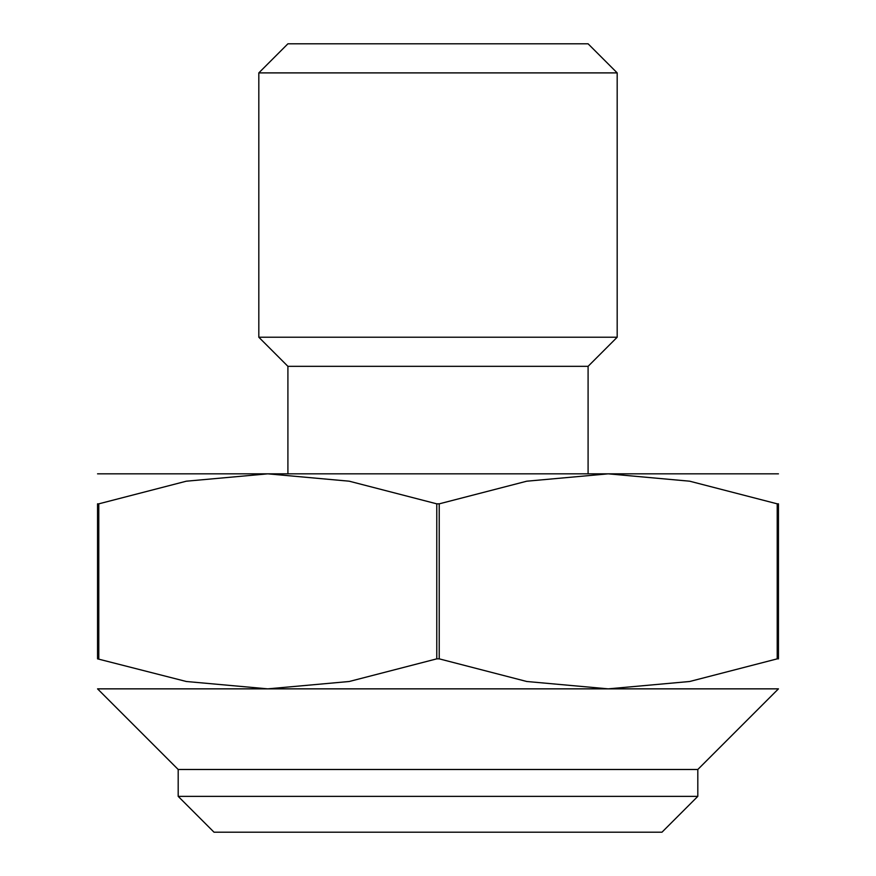 <?xml version="1.0" encoding="UTF-8"?>
<svg xmlns="http://www.w3.org/2000/svg" width="876" height="876" viewBox="0 0 876 876"><rect width="100%" height="100%" fill="white"/><g stroke="black" fill="none" stroke-linecap="round" stroke-linejoin="round"><path stroke-width="1.31" d="M778.446 473.839L267.782 473.839L349.239 481.198L436.774 503.842L439.226 503.842L439.226 658.851L436.774 658.851L349.239 681.495L267.782 688.854L97.554 688.854L178.189 769.489L178.189 796.361L697.811 796.361L697.811 769.489L178.189 769.489M697.811 769.489L778.446 688.854L267.782 688.854L186.314 681.495L97.554 658.851L97.554 503.842L98.78 503.842L98.78 658.851M436.774 658.851L436.774 503.842M697.811 796.361L661.982 832.2L214.018 832.2L178.189 796.361M287.908 366.332L588.092 366.332L617.186 337.227L258.814 337.227L287.908 366.332L287.908 473.839M258.814 72.894L287.908 43.8L588.092 43.8L617.186 72.894L258.814 72.894L258.814 337.238M778.446 658.851L777.22 658.851L777.22 503.842L778.446 503.842L778.446 658.851M778.446 504.302C778.446 463.535 778.446 463.535 778.446 504.302M439.226 503.842L526.761 481.198L608.218 473.839L689.686 481.198L777.22 503.842M97.554 658.391C97.554 699.158 97.554 699.158 97.554 658.391M97.554 504.302C97.554 463.535 97.554 463.535 97.554 504.302M98.78 503.842L186.314 481.198L267.782 473.839L97.554 473.839M777.22 658.851L689.686 681.495L608.218 688.854L526.761 681.495L439.226 658.851M778.446 658.391C778.446 699.158 778.446 699.158 778.446 658.391M617.186 72.894L617.186 337.238M588.092 366.332L588.092 473.839"/></g></svg>
